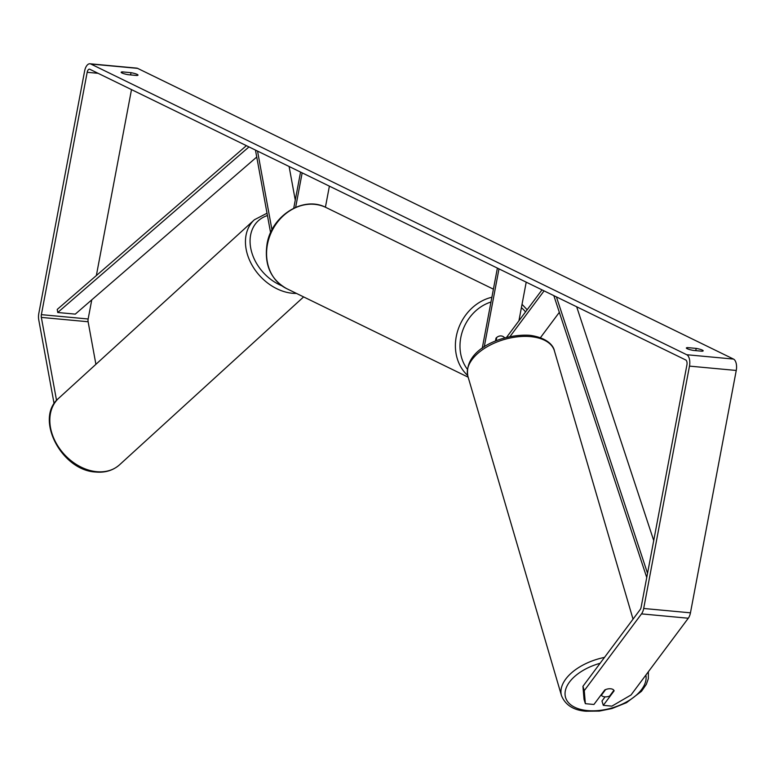 <?xml version="1.0" encoding="UTF-8"?>
<svg xmlns="http://www.w3.org/2000/svg" width="775" height="775" viewBox="0 0 775 775"><rect width="100%" height="100%" fill="white"/><g stroke="black" fill="none" stroke-linecap="round" stroke-linejoin="round"><path stroke-width="1.16" d="M255.469 150.088L270.591 232.733M257.552 151.106L271.967 229.865M325.413 207.225L329.394 186.155M293.744 208.194L300.564 172.089M295.653 207.322L302.163 172.864M289.104 166.499L295.265 200.144M582.936 686.301L584.263 690.641L585.357 703.681L584.04 699.341L582.936 686.301L640.198 609.547A4.069 2.034 -84.7 0 0 641.128 607.232L686.921 364.87A4.069 2.034 -84.7 0 0 685.749 359.988L89.842 69.285A4.069 2.034 -84.7 0 0 89.474 69.178A4.069 2.034 -84.7 0 0 87.178 72.298L41.375 314.65A4.069 2.034 -84.7 0 0 41.346 317.411L56.556 400.472M131.004 72.685A6.781 1.095 -169.3 0 1 137.185 74.4A6.781 1.095 -169.3 0 1 137.998 75.117A6.781 1.095 -169.3 0 1 136.758 75.495L128.156 74.7A6.781 1.095 -169.3 0 1 121.162 72.269A6.781 1.095 -169.3 0 1 122.402 71.891L131.004 72.685L130.578 74.923M702.363 350.116A6.781 1.095 10.7 0 0 696.183 348.401L687.58 347.607A6.781 1.095 10.7 0 0 686.35 347.985A6.781 1.095 10.7 0 0 693.344 350.416L701.947 351.211A6.781 1.095 10.7 0 0 703.177 350.833A6.781 1.095 10.7 0 0 702.363 350.116M695.766 350.639L696.183 348.401M584.263 690.641L641.516 613.887A9.494 4.747 -84.7 0 0 643.686 608.482L689.479 366.12A9.494 4.747 -84.7 0 0 686.737 354.727L90.83 64.025A9.494 4.747 -84.7 0 0 89.968 63.783A9.494 4.747 -84.7 0 0 84.611 71.048L38.818 313.4A9.494 4.747 -84.7 0 0 38.75 319.833L54.114 403.765M605.072 696.861L601.972 701.007L603.299 705.347L611.872 706.141L631.024 694.981L688.287 618.227A9.494 4.747 -84.7 0 0 690.457 612.822L736.25 370.46A9.494 4.747 -84.7 0 0 733.508 359.077L137.601 68.365A9.494 4.747 -84.7 0 0 136.739 68.122L89.968 63.783M131.498 89.609L96.352 275.561M91.77 299.847L88.147 318.99A4.069 2.034 -84.7 0 0 88.117 321.751L95.906 364.318M603.299 705.347L614.129 690.825A6.781 3.72 163 0 0 610.652 688.781A6.781 3.72 163 0 0 604.771 689.953L593.941 704.475L585.357 703.681M687.357 348.789L687.58 347.607M122.169 73.073L122.402 71.891M559.337 312.335L540.456 337.648M544.079 290.887L510.057 336.486M541.996 289.869L506.627 337.27M518.921 320.792L526.215 282.168M484.239 346.929L498.984 268.886M495.477 340.981L496.01 338.142A6.781 5.774 -64 0 1 502.917 336.427A6.781 5.774 -64 0 1 504.632 337.803A6.781 5.774 116 0 0 502.917 336.427A6.781 5.774 116 0 0 496.736 337.445L496.116 340.719M482.234 348.304L497.385 268.102M605.604 689.585L601.381 695.243A6.781 3.759 163.7 0 0 604.626 696.822A6.781 3.759 163.7 0 0 609.596 696.095L613.887 690.331A6.781 3.759 163.7 0 0 612.512 689.227M601.381 695.243L601.226 694.71M647.532 573.326L556.421 296.903M653.722 540.543L576.678 306.784M646.738 577.511L553.834 295.643M248.978 146.921L57.738 312.499L57.234 309.428L246.392 145.661M57.738 312.499L75.282 314.127L256.738 157.025M303.626 296.912L119.534 464.806A45.086 33.79 -132.4 0 1 96.507 471.665A45.086 33.79 -132.4 0 1 55.335 441.576A45.086 33.79 -132.4 0 1 58.774 398.185L254.394 219.761A45.086 33.79 47.6 0 0 250.955 263.142A45.086 33.79 47.6 0 0 292.127 293.241A45.086 33.79 47.6 0 0 296.467 293.415M281.838 285.781A41.695 31.252 -132.4 0 1 250.877 248.882A41.695 31.252 -132.4 0 1 267.443 215.557M686.737 354.727L733.508 359.077M90.83 64.025L137.601 68.365M41.346 317.411L88.117 321.751M41.375 314.65L88.147 318.99M87.178 72.298L98.086 73.305M641.516 613.887L688.287 618.227M643.686 608.482L690.457 612.822M689.479 366.12L736.25 370.46M467.683 375.478A45.086 38.363 -64 0 1 456.262 336.563A45.086 38.363 -64 0 1 491.873 297.261M490.982 302.017A41.695 35.485 116 0 0 460.786 337.619A41.695 35.485 116 0 0 467.354 369.239M286.556 288.581C270.62 279.426 264.12 264.604 267.036 244.096C271.415 215.712 303.48 195.397 326.091 207.545A45.086 38.363 116 0 0 267.443 244.454A45.086 38.363 116 0 0 286.556 288.581L468.158 377.183M525.547 311.918A41.695 35.485 116 0 0 521.401 307.665M467.868 376.175C463.402 349.535 502.403 333.415 529.984 335.323C549.465 338.084 553.96 347.529 554.396 350.813A45.086 24.984 163.7 0 0 531.146 336.679A45.086 24.984 163.7 0 0 485.353 347.82A45.086 24.984 163.7 0 0 467.868 376.175L561.517 695.717A45.086 24.984 -16.3 0 1 604.5 657.403M600.112 663.284A41.695 23.105 163.7 0 0 565.614 689.653A41.695 23.105 163.7 0 0 587.072 710.549A41.695 23.105 163.7 0 0 628.622 700.736A41.695 23.105 163.7 0 0 645.856 675.112M119.534 464.806C113.082 470.483 105.109 472.886 95.616 472.023C61.303 470.425 34.207 418.209 58.774 398.185M267.017 213.222L254.394 219.761M326.091 207.545L493.404 289.162M527.165 309.748L522.03 304.323M561.517 695.717C565.43 705.105 573.568 710.268 585.929 711.217L599.356 711.082L611.969 708.544L626.5 702.683L641.477 691.319L646.34 684.325L648.326 678.687L648.384 671.722M554.396 350.813L633.039 619.148"/></g></svg>
